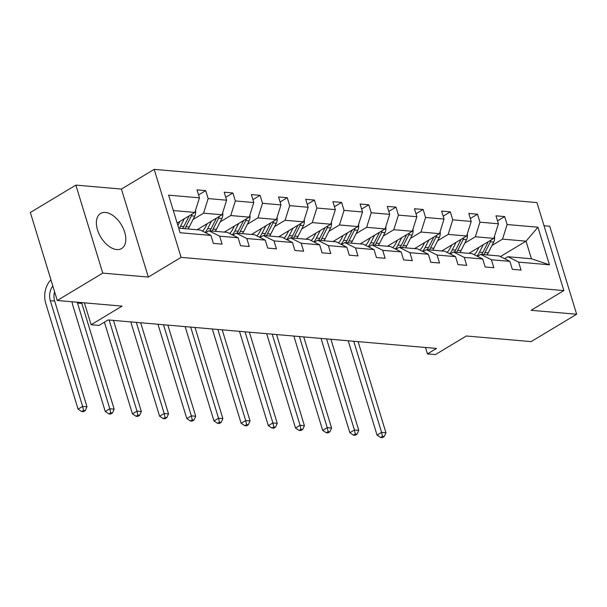 <?xml version="1.0" encoding="UTF-8"?>
<svg xmlns="http://www.w3.org/2000/svg" width="607" height="607" viewBox="0 0 607 607"><rect width="100%" height="100%" fill="white"/><g stroke="black" fill="none" stroke-linecap="round" stroke-linejoin="round"><path stroke-width="0.91" d="M116.764 249.56A20.456 11.996 59 0 0 121.635 248.536A20.456 11.996 59 0 0 123.274 228.452A20.456 11.996 59 0 0 105.421 212.458A20.456 11.996 59 0 0 100.55 213.474A20.456 11.996 59 0 0 98.911 233.558A20.456 11.996 59 0 0 116.764 249.56M148.328 277.073L121.423 189.065L75.86 185.112L102.765 273.12L148.328 277.073L181.098 257.368L563.857 290.586L531.095 310.291L576.65 314.244L549.745 226.244L544.039 225.751M576.65 314.244L531.14 341.612L466.328 335.99L435.378 354.602L427.449 353.911L436.554 348.441L108.145 319.935L99.047 325.413L91.118 324.722L122.068 306.11L57.255 300.488L30.35 212.48L75.86 185.112M102.765 273.12L57.255 300.488M121.423 189.065L154.193 169.361L536.952 202.586L563.857 290.586M177.138 223.073L194.855 212.42L173.314 210.553M194.855 212.42L199.445 197.836L197.009 189.87L205.72 190.621L198.557 194.93M500.411 256.579L526.049 241.169L502.528 239.128L507.118 224.537L537.954 227.215L549.441 264.796L518.606 262.118L521.041 270.085L512.331 269.326L509.895 261.359L491.427 259.758L493.863 267.725L485.152 266.974L482.717 258.999L464.249 257.398L466.684 265.365L457.974 264.614L455.538 256.647L437.07 255.039L439.506 263.006L430.795 262.254L428.36 254.287L409.892 252.679L412.328 260.646L403.617 259.895L401.181 251.928L382.714 250.319L385.149 258.294L376.439 257.535L374.003 249.568L355.535 247.967L357.971 255.934L349.26 255.175L346.825 247.208L328.357 245.607L330.792 253.574L322.082 252.816L319.646 244.849L301.178 243.248L303.614 251.215L294.903 250.456L292.468 242.489L274 240.888L276.435 248.855L267.725 248.096L265.289 240.129L246.821 238.528L249.257 246.495L240.547 245.744L238.111 237.769L219.643 236.169L222.079 244.135L213.368 243.384L210.933 235.41L180.097 232.739L168.609 195.158L199.445 197.836M181.098 257.368L154.193 169.361M197.131 229.75L222.033 214.779L203.565 213.178L208.155 198.588L205.72 190.621M208.155 198.588L226.623 200.196L224.188 192.222L232.898 192.98L225.736 197.29M224.309 232.109L249.211 217.139L230.743 215.538L235.334 200.947L232.898 192.98M235.334 200.947L253.802 202.548L251.366 194.581L260.077 195.34L252.914 199.65M251.488 234.469L276.39 219.499L257.922 217.898L262.512 203.307L260.077 195.34M262.512 203.307L280.98 204.908L278.545 196.941L287.255 197.7L280.093 202.01M278.666 236.829L303.568 221.858L285.1 220.258L289.691 205.667L287.255 197.7M289.691 205.667L308.159 207.268L305.723 199.301L314.434 200.06L307.271 204.362M305.845 239.188L330.747 224.218L312.279 222.61L316.869 208.026L314.434 200.06M316.869 208.026L335.337 209.627L332.902 201.661L341.612 202.419L334.449 206.721M333.023 241.548L357.925 226.578L339.457 224.969L344.048 210.386L341.612 202.419M344.048 210.386L362.516 211.987L360.08 204.02L368.79 204.779L361.628 209.081M360.201 243.908L385.104 228.93L366.636 227.329L371.226 212.746L368.79 204.779M371.226 212.746L389.694 214.347L387.258 206.38L395.969 207.131L388.806 211.441M387.38 246.267L412.282 231.29L393.814 229.689L398.404 215.106L395.969 207.131M398.404 215.106L416.872 216.707L414.437 208.74L423.147 209.491L415.985 213.801M414.558 248.627L439.46 233.649L420.992 232.049L425.583 217.458L423.147 209.491M425.583 217.458L444.051 219.066L441.615 211.099L450.326 211.851L443.163 216.16M441.737 250.979L466.639 236.009L448.171 234.408L452.761 219.817L450.326 211.851M452.761 219.817L471.229 221.426L468.794 213.452L477.504 214.21L470.342 218.52M468.915 253.339L493.817 238.369L475.349 236.768L479.94 222.177L477.504 214.21M479.94 222.177L498.408 223.778L495.972 215.811L504.683 216.57L497.52 220.88M507.118 224.537L504.683 216.57M238.111 237.769L227.413 232.382L208.945 230.781L205.659 232.754M208.945 230.781L219.643 236.169M193.026 219.514L203.565 213.178M222.033 214.779L226.623 200.196M265.289 240.129L254.591 234.742L236.123 233.134L232.838 235.114M236.123 233.134L246.821 238.528M220.204 221.874L230.743 215.538M249.211 217.139L253.802 202.548M292.468 242.489L281.769 237.102L263.301 235.493L260.016 237.474M263.301 235.493L274 240.888M247.383 224.233L257.922 217.898M276.39 219.499L280.98 204.908M319.646 244.849L308.948 239.454L290.48 237.853L287.194 239.833M290.48 237.853L301.178 243.248M274.561 226.593L285.1 220.258M303.568 221.858L308.159 207.268M346.825 247.208L336.126 241.814L317.658 240.213L314.373 242.193M317.658 240.213L328.357 245.607M301.74 228.953L312.279 222.61M330.747 224.218L335.337 209.627M374.003 249.568L363.305 244.173L344.837 242.572L341.551 244.553M344.837 242.572L355.535 247.967M328.918 231.305L339.457 224.969M357.925 226.578L362.516 211.987M401.181 251.928L390.483 246.533L372.015 244.932L368.73 246.905M372.015 244.932L382.714 250.319M356.097 233.665L366.636 227.329M385.104 228.93L389.694 214.347M428.36 254.287L417.662 248.893L399.194 247.292L395.908 249.265M399.194 247.292L409.892 252.679M383.275 236.024L393.814 229.689M412.282 231.29L416.872 216.707M455.538 256.647L444.84 251.252L426.372 249.652L423.087 251.624M426.372 249.652L437.07 255.039M410.453 238.384L420.992 232.049M439.46 233.649L444.051 219.066M482.717 258.999L472.018 253.612L453.55 252.011L450.265 253.984M453.55 252.011L464.249 257.398M437.632 240.744L448.171 234.408M466.639 236.009L471.229 221.426M509.895 261.359L499.197 255.972L480.729 254.363L477.443 256.344M480.729 254.363L491.427 259.758M464.81 243.103L475.349 236.768M493.817 238.369L498.408 223.778M549.441 264.796L531.428 258.764L507.907 256.723L504.622 258.703M507.907 256.723L518.606 262.118M425.484 347.477L427.449 353.911M84.426 302.847L91.118 324.722M491.989 245.463L502.528 239.128M531.428 258.764L526.049 241.169L537.954 227.215M178.693 228.156L200.234 230.023L210.933 235.41M478.961 247.299L477.406 250.372A16.655 12.413 95 0 1 474.272 254.743M483.278 244.704L479.5 252.178A20.061 14.955 95 0 1 476.95 256.093M494.462 236.305A6.95 5.182 95 0 1 493.696 242.087L488.21 252.937A20.061 14.955 95 0 1 487.072 254.917M488.248 241.715L482.808 252.466A20.061 14.955 95 0 1 481.67 254.447M483.764 254.629A20.061 14.955 -85 0 0 484.902 252.649L490.388 241.798A6.95 5.182 -85 0 0 491.04 240.038M353.744 341.255L381.598 432.366L385.953 432.745L358.1 341.627M382.41 437.639L384.231 436.539L382.486 436.387L380.665 437.488L382.41 437.639M382.486 436.387L381.598 432.366L377.046 435.098L348.213 340.77M377.046 435.098L380.665 437.488M384.231 436.539L385.953 432.745M451.783 244.94L450.227 248.013A16.655 12.413 95 0 1 447.093 252.391M456.1 242.345L452.321 249.818A20.061 14.955 95 0 1 449.772 253.734M467.284 233.945A6.95 5.182 95 0 1 466.517 239.727L461.032 250.577A20.061 14.955 95 0 1 459.894 252.558M461.07 239.363L455.629 250.107A20.061 14.955 95 0 1 454.491 252.087M456.585 252.269A20.061 14.955 -85 0 0 457.716 250.289L463.209 239.439A6.95 5.182 -85 0 0 463.862 237.678M326.566 338.896L354.42 430.006L358.775 430.386L330.921 339.267M355.232 435.28L357.053 434.18L355.307 434.028L353.486 435.128L355.232 435.28M355.307 434.028L354.42 430.006L349.867 432.745L321.035 338.41M349.867 432.745L353.486 435.128M357.053 434.18L358.775 430.386M424.604 242.58L423.049 245.653A16.655 12.413 95 0 1 419.915 250.031M428.921 239.985L425.143 247.459A20.061 14.955 95 0 1 422.593 251.381M440.105 231.586A6.95 5.182 95 0 1 439.339 237.367L433.853 248.217A20.061 14.955 95 0 1 432.715 250.198M433.891 237.003L428.451 247.747A20.061 14.955 95 0 1 427.313 249.727M429.407 249.909A20.061 14.955 -85 0 0 430.538 247.929L436.031 237.079A6.95 5.182 -85 0 0 436.683 235.319M299.388 336.536L327.241 427.647L331.597 428.026L303.743 336.915M328.053 432.92L329.874 431.827L328.129 431.676L326.308 432.768L328.053 432.92M328.129 431.676L327.241 427.647L322.689 430.386L293.856 336.05M322.689 430.386L326.308 432.768M329.874 431.827L331.597 428.026M397.426 240.22L395.87 243.293A16.655 12.413 95 0 1 392.737 247.671M401.743 237.625L397.964 245.099A20.061 14.955 95 0 1 395.415 249.022M412.927 229.226A6.95 5.182 95 0 1 412.161 235.008L406.675 245.858A20.061 14.955 95 0 1 405.537 247.838M406.713 234.643L401.273 245.387A20.061 14.955 95 0 1 400.134 247.375M402.229 247.55A20.061 14.955 -85 0 0 403.359 245.569L408.852 234.719A6.95 5.182 -85 0 0 409.505 232.959M272.209 334.176L300.063 425.287L304.418 425.666L276.564 334.556M300.875 430.56L302.696 429.468L300.951 429.316L299.13 430.409L300.875 430.56M300.951 429.316L300.063 425.287L295.51 428.026L266.67 333.698M295.51 428.026L299.13 430.409M302.696 429.468L304.418 425.666M370.247 237.861L368.692 240.941A16.655 12.413 95 0 1 365.558 245.311M374.565 235.273L370.786 242.739A20.061 14.955 95 0 1 368.237 246.662M385.748 226.866A6.95 5.182 95 0 1 384.982 232.648L379.496 243.498A20.061 14.955 95 0 1 378.358 245.478M379.534 232.284L374.094 243.028A20.061 14.955 95 0 1 372.956 245.016M375.05 245.198A20.061 14.955 -85 0 0 376.181 243.21L381.674 232.36A6.95 5.182 -85 0 0 382.327 230.599M245.031 331.817L272.884 422.927L277.24 423.307L249.386 332.196M273.696 428.201L275.517 427.108L273.772 426.956L271.951 428.049L273.696 428.201M273.772 426.956L272.884 422.927L268.332 425.666L239.492 331.339M268.332 425.666L271.951 428.049M275.517 427.108L277.24 423.307M343.069 235.508L341.513 238.581A16.655 12.413 95 0 1 338.38 242.952M347.386 232.913L343.608 240.38A20.061 14.955 95 0 1 341.058 244.302M358.57 224.507A6.95 5.182 95 0 1 357.804 230.288L352.318 241.138A20.061 14.955 95 0 1 351.18 243.126M352.356 229.924L346.916 240.668A20.061 14.955 95 0 1 345.778 242.656M347.872 242.838A20.061 14.955 -85 0 0 349.002 240.85L354.496 230A6.95 5.182 -85 0 0 355.148 228.24M217.852 329.457L245.706 420.568L250.061 420.947L222.208 329.836M246.518 425.841L248.339 424.748L246.594 424.597L244.773 425.689L246.518 425.841M246.594 424.597L245.706 420.568L241.154 423.307L212.313 328.979M241.154 423.307L244.773 425.689M248.339 424.748L250.061 420.947M315.89 233.149L314.335 236.222A16.655 12.413 95 0 1 311.201 240.592M320.208 230.554L316.429 238.027A20.061 14.955 95 0 1 313.88 241.943M331.392 222.154A6.95 5.182 95 0 1 330.625 227.928L325.14 238.779A20.061 14.955 95 0 1 324.001 240.767M325.177 227.564L319.737 238.308A20.061 14.955 95 0 1 318.599 240.296M320.693 240.478A20.061 14.955 -85 0 0 321.824 238.49L327.317 227.648A6.95 5.182 -85 0 0 327.97 225.88M190.674 327.097L218.528 418.208L222.883 418.587L195.029 327.477M219.339 423.481L221.16 422.389L219.415 422.237L217.594 423.329L219.339 423.481M219.415 422.237L218.528 418.208L213.975 420.947L185.135 326.619M213.975 420.947L217.594 423.329M221.16 422.389L222.883 418.587M288.712 230.789L287.157 233.862A16.655 12.413 95 0 1 284.023 238.232M293.029 228.194L289.251 235.668A20.061 14.955 95 0 1 286.701 239.583M304.213 219.795A6.95 5.182 95 0 1 303.447 225.576L297.961 236.419A20.061 14.955 95 0 1 296.823 238.407M297.999 225.205L292.559 235.956A20.061 14.955 95 0 1 291.421 237.936M293.515 238.119A20.061 14.955 -85 0 0 294.645 236.131L300.139 225.288A6.95 5.182 -85 0 0 300.791 223.528M163.495 324.737L191.349 415.848L195.704 416.227L167.851 325.117M192.161 421.121L193.982 420.029L192.237 419.877L190.416 420.97L192.161 421.121M192.237 419.877L191.349 415.848L186.797 418.587L157.957 324.259M186.797 418.587L190.416 420.97M193.982 420.029L195.704 416.227M261.534 228.429L259.978 231.502A16.655 12.413 95 0 1 256.844 235.873M265.851 225.834L262.072 233.308A20.061 14.955 95 0 1 259.523 237.223M277.035 217.435A6.95 5.182 95 0 1 276.268 223.217L270.783 234.059A20.061 14.955 95 0 1 269.645 236.047M270.821 222.845L265.38 233.596A20.061 14.955 95 0 1 264.242 235.577M266.336 235.759A20.061 14.955 -85 0 0 267.467 233.778L272.96 222.928A6.95 5.182 -85 0 0 273.613 221.168M136.317 322.378L164.171 413.496L168.526 413.868L140.672 322.757M164.983 418.762L166.804 417.669L165.058 417.517L163.237 418.618L164.983 418.762M165.058 417.517L164.171 413.496L159.618 416.227L130.778 321.9M159.618 416.227L163.237 418.618M166.804 417.669L168.526 413.868M234.355 226.07L232.8 229.143A16.655 12.413 95 0 1 229.666 233.513M238.672 223.475L234.894 230.948A20.061 14.955 95 0 1 232.344 234.863M249.856 215.075A6.95 5.182 95 0 1 249.09 220.857L243.604 231.707A20.061 14.955 95 0 1 242.466 233.687M243.635 220.485L238.202 231.237A20.061 14.955 95 0 1 237.064 233.217M239.158 233.399A20.061 14.955 -85 0 0 240.289 231.419L245.782 220.569A6.95 5.182 -85 0 0 246.434 218.808M109.139 320.018L136.992 411.136L141.348 411.516L113.494 320.397M137.804 416.41L139.625 415.309L137.88 415.158L136.059 416.258L137.804 416.41M137.88 415.158L136.992 411.136L132.44 413.868L104.412 322.18M132.44 413.868L136.059 416.258M139.625 415.309L141.348 411.516M207.177 223.71L205.621 226.783A16.655 12.413 95 0 1 202.488 231.153M211.494 221.115L207.715 228.589A20.061 14.955 95 0 1 205.166 232.504M222.678 212.716A6.95 5.182 95 0 1 221.912 218.497L216.426 229.347A20.061 14.955 95 0 1 215.288 231.328M216.456 218.133L211.024 228.877A20.061 14.955 95 0 1 209.885 230.857M211.98 231.039A20.061 14.955 -85 0 0 213.11 229.059L218.603 218.209A6.95 5.182 -85 0 0 219.256 216.449M81.619 302.597A13.111 9.773 -85 0 0 81.846 303.432L114.169 409.156L109.814 408.777L110.702 412.798L108.881 413.898L110.626 414.05L112.447 412.95L110.702 412.798M77.264 302.225A13.111 9.773 -85 0 0 77.491 303.052L109.814 408.777L105.261 411.516L72.939 305.791A19.667 14.659 95 0 1 72.089 301.77M105.261 411.516L108.881 413.898M112.447 412.95L114.169 409.156M179.998 221.35L178.443 224.423A16.655 12.413 95 0 1 177.874 225.47M184.316 218.755L180.537 226.229A20.061 14.955 95 0 1 179.399 228.217M195.5 210.356A6.95 5.182 95 0 1 194.733 216.138L189.247 226.988A20.061 14.955 95 0 1 188.109 228.968M189.278 215.773L183.845 226.517A20.061 14.955 95 0 1 182.707 228.498M184.801 228.68A20.061 14.955 -85 0 0 185.932 226.699L191.425 215.849A6.95 5.182 -85 0 0 192.078 214.089M54.577 291.717A13.111 9.773 -85 0 0 54.668 301.072L86.991 406.796L82.635 406.417L83.523 410.446L81.702 411.538L83.447 411.69L85.268 410.598L83.523 410.446M52.824 285.996A13.111 9.773 -85 0 0 50.313 300.693L82.635 406.417L78.083 409.156L45.76 303.432A19.667 14.659 95 0 1 50.927 279.789M78.083 409.156L81.702 411.538M85.268 410.598L86.991 406.796M482.808 252.466L479.5 252.178M488.21 252.937L484.902 252.649M493.696 242.087L490.388 241.798M455.629 250.107L452.321 249.818M461.032 250.577L457.716 250.289M466.517 239.727L463.209 239.439M428.451 247.747L425.143 247.459M433.853 248.217L430.538 247.929M439.339 237.367L436.031 237.079M401.273 245.387L397.964 245.099M406.675 245.858L403.359 245.569M412.161 235.008L408.852 234.719M374.094 243.028L370.786 242.739M379.496 243.498L376.181 243.21M384.982 232.648L381.674 232.36M346.916 240.668L343.608 240.38M352.318 241.138L349.002 240.85M357.804 230.288L354.496 230M319.737 238.308L316.429 238.027M325.14 238.779L321.824 238.49M330.625 227.928L327.317 227.648M292.559 235.956L289.251 235.668M297.961 236.419L294.645 236.131M303.447 225.576L300.139 225.288M265.38 233.596L262.072 233.308M270.783 234.059L267.467 233.778M276.268 223.217L272.96 222.928M238.202 231.237L234.894 230.948M243.604 231.707L240.289 231.419M249.09 220.857L245.782 220.569M211.024 228.877L207.715 228.589M216.426 229.347L213.11 229.059M221.912 218.497L218.603 218.209M81.846 303.432L77.491 303.052M183.845 226.517L180.537 226.229M189.247 226.988L185.932 226.699M194.733 216.138L191.425 215.849M54.668 301.072L50.313 300.693"/></g></svg>
